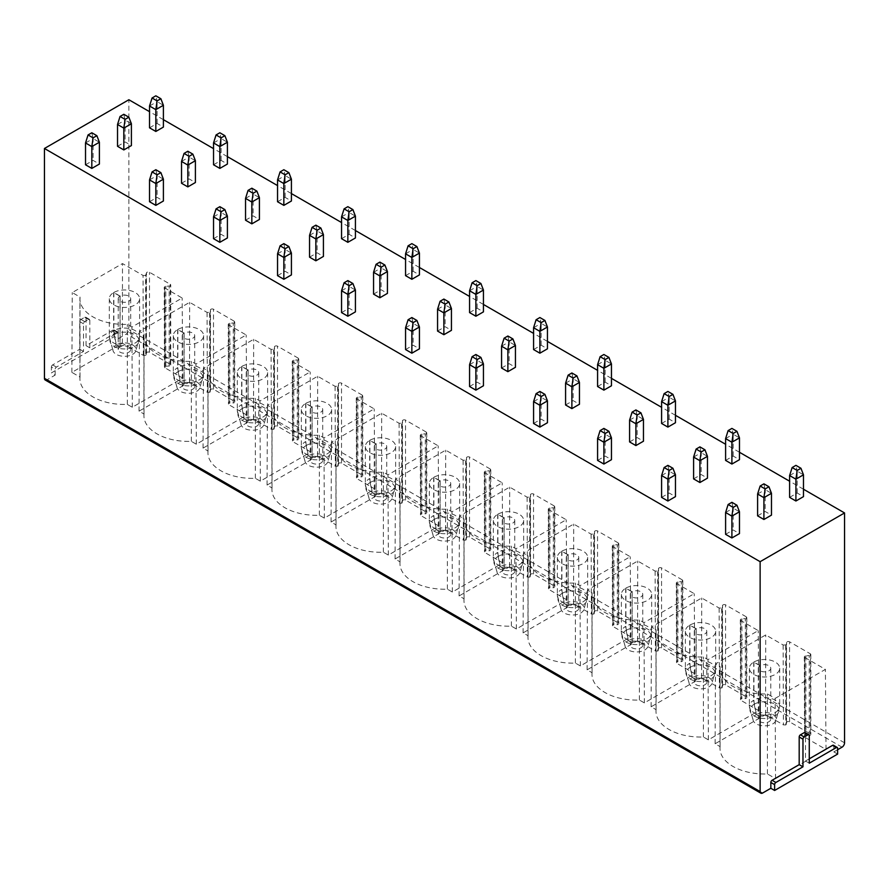 <?xml version="1.0" encoding="UTF-8"?>
<svg xmlns="http://www.w3.org/2000/svg" width="889" height="889" viewBox="0 0 889 889"><rect width="100%" height="100%" fill="white"/><g stroke="black" fill="none" stroke-linecap="round" stroke-linejoin="round"><path stroke-width="0.67" stroke-dasharray="4.45 3.33" d="M837.616 749.727L833.838 751.905L833.838 746.093A1.778 1.033 120 0 0 833.471 745.271M809.268 758.817L805.49 761.006L805.49 733.358A1.778 1.033 120 0 0 805.123 732.547M833.838 751.905L837.616 754.094M45.183 379.992A3.567 2.056 120 0 0 46.973 379.814L55.162 375.091L51.384 372.902L114.381 336.531L118.159 338.709L126.349 333.986A3.567 2.056 120 0 0 128.872 329.619L128.872 99.746M719.99 668.25L719.99 748.271A44.55 25.714 180 0 0 767.418 773.941L775.53 778.62L826.014 749.483L805.067 737.392L804.845 656.049L804.967 736.003A1.778 1.033 180 0 1 805.912 735.77L809.234 735.57L809.234 655.549L804.845 656.049L804.823 657.504L825.403 669.384L775.164 698.387L767.418 693.92A44.55 25.714 180 0 1 719.99 668.25A44.55 25.714 180 0 1 720.09 666.594L715.489 663.939L765.729 634.935L783.153 644.992L785.687 644.992L786.543 642.447A1.778 1.033 180 0 1 787.721 641.58A1.778 1.033 180 0 1 789.576 641.825L810.312 653.793A1.778 1.033 180 0 1 810.835 654.526A1.778 1.033 180 0 1 809.234 655.549M719.99 748.271A44.55 25.714 180 0 1 720.09 746.616L715.123 743.749L765.607 714.6L783.398 724.879L785.798 724.946L785.687 644.992M786.198 644.369L786.198 724.391A1.778 1.033 180 0 1 785.798 724.946M786.198 724.391L786.543 722.468A1.778 1.033 180 0 1 787.721 721.601A1.778 1.033 180 0 1 789.576 721.846L810.312 733.814A1.778 1.033 180 0 1 810.835 734.547A1.778 1.033 180 0 1 809.234 735.57M145.707 355.389L143.307 355.322L122.371 343.232L71.887 372.38L80.01 377.069A44.55 25.714 0 0 0 79.91 378.725A44.55 25.714 0 0 0 127.338 404.395L132.294 407.251L182.767 378.114L164.976 367.835L164.865 366.446A1.778 1.033 180 0 1 165.821 366.224L169.166 366.024A1.778 1.033 0 0 0 170.755 365.001A1.778 1.033 0 0 0 170.232 364.268L149.496 352.3A1.778 1.033 0 0 0 147.641 352.055A1.778 1.033 0 0 0 146.463 352.922L146.107 354.844A1.778 1.033 180 0 1 145.707 355.389L145.596 275.434L146.463 272.901A1.778 1.033 0 0 1 147.641 272.034A1.778 1.033 0 0 1 149.496 272.278L170.232 284.247A1.778 1.033 0 0 1 170.755 284.98A1.778 1.033 0 0 1 169.166 286.002L164.743 286.491L164.732 287.958L182.167 298.015L131.928 327.019L127.338 324.374A44.55 25.714 0 0 1 79.91 298.704A44.55 25.714 0 0 1 80.01 297.048L72.253 292.57L122.493 263.566L143.062 275.446L145.596 275.434M164.976 367.835L164.743 286.491L164.976 367.835M655.982 631.301L655.982 711.322A44.55 25.714 180 0 0 703.41 736.981L708.377 739.848L758.85 710.711L741.059 700.432L740.826 619.088L740.948 699.043A1.778 1.033 180 0 1 741.904 698.81L745.326 698.61L745.326 618.588L740.826 619.088L740.815 620.555L758.25 630.612L708.011 659.616L703.41 656.96A44.55 25.714 180 0 1 655.982 631.301A44.55 25.714 180 0 1 656.082 629.634L651.481 626.978L701.721 597.975L719.145 608.043L721.679 608.032L722.557 605.442A1.778 1.033 180 0 1 723.757 604.62A1.778 1.033 180 0 1 725.568 604.864L746.304 616.844A1.778 1.033 180 0 1 746.827 617.566A1.778 1.033 180 0 1 745.326 618.588M655.982 711.322A44.55 25.714 180 0 1 656.082 709.655L651.115 706.788L701.599 677.651L719.39 687.919L721.79 687.986L721.679 608.032M722.19 607.409L722.19 687.43A1.778 1.033 180 0 1 721.79 687.986M722.19 687.43L722.557 685.463A1.778 1.033 180 0 1 723.757 684.641A1.778 1.033 180 0 1 725.568 684.886L746.304 696.865A1.778 1.033 180 0 1 746.827 697.587A1.778 1.033 180 0 1 745.326 698.61M591.974 594.341L591.974 674.362A44.55 25.714 180 0 0 639.402 700.032L644.369 702.899L694.842 673.751L677.051 663.483L676.818 582.139L676.94 662.094A1.778 1.033 180 0 1 677.896 661.861L681.318 661.649L681.318 581.628L676.818 582.139L676.807 583.595L694.242 593.663L644.003 622.667L639.402 620.011A44.55 25.714 180 0 1 591.974 594.341A44.55 25.714 180 0 1 592.074 592.685L587.473 590.029L637.713 561.026L655.137 571.082L657.671 571.082L658.549 568.482A1.778 1.033 180 0 1 659.749 567.671A1.778 1.033 180 0 1 661.56 567.915L682.296 579.884A1.778 1.033 180 0 1 682.819 580.617A1.778 1.033 180 0 1 681.318 581.628M591.974 674.362A44.55 25.714 180 0 1 592.074 672.706L587.107 669.839L637.591 640.691L655.382 650.97L657.782 651.037L657.671 571.082M658.182 570.46L658.182 650.481A1.778 1.033 180 0 1 657.782 651.037M658.182 650.481L658.549 648.503A1.778 1.033 180 0 1 659.749 647.692A1.778 1.033 180 0 1 661.56 647.937L682.296 659.905A1.778 1.033 180 0 1 682.819 660.638A1.778 1.033 180 0 1 681.318 661.649M527.966 557.392L527.966 637.413A44.55 25.714 180 0 0 575.394 663.072L580.361 665.939L630.834 636.802L613.043 626.523L612.81 545.179L612.932 625.134A1.778 1.033 180 0 1 613.888 624.9L617.31 624.7L617.31 544.679L612.81 545.179L612.799 546.646L630.234 556.703L579.995 585.707L575.394 583.051A44.55 25.714 180 0 1 527.966 557.392A44.55 25.714 180 0 1 528.066 555.725L523.465 553.069L573.705 524.066L591.129 534.133L593.663 534.122L594.541 531.533A1.778 1.033 180 0 1 595.741 530.711A1.778 1.033 180 0 1 597.552 530.955L618.288 542.935A1.778 1.033 180 0 1 618.811 543.657A1.778 1.033 180 0 1 617.31 544.679M527.966 637.413A44.55 25.714 180 0 1 528.066 635.746L523.099 632.879L573.583 603.742L591.374 614.01L593.774 614.077L593.663 534.122M594.174 533.5L594.174 613.521A1.778 1.033 180 0 1 593.774 614.077M594.174 613.521L594.541 611.554A1.778 1.033 180 0 1 595.741 610.732A1.778 1.033 180 0 1 597.552 610.976L618.288 622.956A1.778 1.033 180 0 1 618.811 623.678A1.778 1.033 180 0 1 617.31 624.7M463.958 520.432L463.958 600.453A44.55 25.714 180 0 0 511.386 626.123L516.353 628.99L566.826 599.842L549.035 589.574L548.802 508.23L548.924 588.185A1.778 1.033 180 0 1 549.88 587.951L553.302 587.74L553.302 507.719L548.802 508.23L548.791 509.686L566.226 519.754L515.987 548.757L511.386 546.102A44.55 25.714 180 0 1 463.958 520.432A44.55 25.714 180 0 1 464.058 518.776L459.457 516.12L509.697 487.116L527.121 497.173L529.655 497.173L530.533 494.573A1.778 1.033 180 0 1 531.733 493.762A1.778 1.033 180 0 1 533.544 494.006L554.28 505.974A1.778 1.033 180 0 1 554.803 506.708A1.778 1.033 180 0 1 553.302 507.719M463.958 600.453A44.55 25.714 180 0 1 464.058 598.797L459.091 595.93L509.575 566.782L527.366 577.061L529.766 577.128L529.655 497.173M530.166 496.551L530.166 576.572A1.778 1.033 180 0 1 529.766 577.128M530.166 576.572L530.533 574.594A1.778 1.033 180 0 1 531.733 573.783A1.778 1.033 180 0 1 533.544 574.027L554.28 585.995A1.778 1.033 180 0 1 554.803 586.729A1.778 1.033 180 0 1 553.302 587.74M399.95 483.483L399.95 563.504A44.55 25.714 180 0 0 447.378 589.163L452.345 592.03L502.818 562.893L485.027 552.614L484.794 471.27L484.916 551.224A1.778 1.033 180 0 1 485.872 550.991L489.294 550.791L489.294 470.77L484.794 471.27L484.783 472.737L502.218 482.794L451.979 511.797L447.378 509.141A44.55 25.714 180 0 1 399.95 483.483A44.55 25.714 180 0 1 400.05 481.816L395.449 479.16L445.689 450.156L463.113 460.224L465.647 460.213L466.525 457.624A1.778 1.033 180 0 1 467.725 456.802A1.778 1.033 180 0 1 469.536 457.046L490.272 469.025A1.778 1.033 180 0 1 490.795 469.748A1.778 1.033 180 0 1 489.294 470.77M399.95 563.504A44.55 25.714 180 0 1 400.05 561.837L395.083 558.97L445.567 529.833L463.358 540.101L465.758 540.168L465.647 460.213M466.158 459.591L466.158 539.612A1.778 1.033 180 0 1 465.758 540.168M466.158 539.612L466.525 537.645A1.778 1.033 180 0 1 467.725 536.823A1.778 1.033 180 0 1 469.536 537.067L490.272 549.046A1.778 1.033 180 0 1 490.795 549.769A1.778 1.033 180 0 1 489.294 550.791M335.942 446.522L335.942 526.544A44.55 25.714 180 0 0 383.37 552.213L388.337 555.08L438.81 525.932L421.019 515.664L420.786 434.321L420.908 514.275A1.778 1.033 180 0 1 421.864 514.042L425.286 513.831L425.286 433.81L420.786 434.321L420.775 435.777L438.21 445.845L387.971 474.848L383.37 472.192A44.55 25.714 180 0 1 335.942 446.522A44.55 25.714 180 0 1 336.042 444.867L331.441 442.211L381.681 413.207L399.105 423.264L401.639 423.264L402.517 420.664A1.778 1.033 180 0 1 403.717 419.852A1.778 1.033 180 0 1 405.528 420.097L426.264 432.065A1.778 1.033 180 0 1 426.787 432.799A1.778 1.033 180 0 1 425.286 433.81M335.942 526.544A44.55 25.714 180 0 1 336.042 524.888L331.075 522.021L381.559 492.873L399.35 503.152L401.75 503.218L401.639 423.264M402.15 422.642L402.15 502.663A1.778 1.033 180 0 1 401.75 503.218M402.15 502.663L402.517 500.685A1.778 1.033 180 0 1 403.717 499.874A1.778 1.033 180 0 1 405.528 500.118L426.264 512.086A1.778 1.033 180 0 1 426.787 512.82A1.778 1.033 180 0 1 425.286 513.831M271.934 409.573L271.934 489.595A44.55 25.714 180 0 0 319.362 515.253L324.329 518.12L374.802 488.983L357.011 478.704L356.778 397.361L356.9 477.315A1.778 1.033 180 0 1 357.856 477.082L361.278 476.882L361.278 396.861L356.778 397.361L356.767 398.828L374.202 408.884L323.963 437.888L319.362 435.232A44.55 25.714 180 0 1 271.934 409.573A44.55 25.714 180 0 1 272.034 407.907L267.433 405.251L317.673 376.247L335.097 386.315L337.631 386.304L338.509 383.715A1.778 1.033 180 0 1 339.709 382.892A1.778 1.033 180 0 1 341.52 383.137L362.256 395.116A1.778 1.033 180 0 1 362.779 395.838A1.778 1.033 180 0 1 361.278 396.861M271.934 489.595A44.55 25.714 180 0 1 272.034 487.928L267.067 485.061L317.551 455.924L335.342 466.192L337.742 466.258L337.631 386.304M338.142 385.682L338.142 465.703A1.778 1.033 180 0 1 337.742 466.258M338.142 465.703L338.509 463.736A1.778 1.033 180 0 1 339.709 462.913A1.778 1.033 180 0 1 341.52 463.158L362.256 475.137A1.778 1.033 180 0 1 362.779 475.859A1.778 1.033 180 0 1 361.278 476.882M207.926 372.613L207.926 452.634A44.55 25.714 180 0 0 255.354 478.304L260.321 481.171L310.794 452.023L293.003 441.755L292.77 360.412L292.892 440.366A1.778 1.033 180 0 1 293.848 440.133L297.27 439.922L297.27 359.901L292.77 360.412L292.759 361.867L310.194 371.935L259.955 400.939L255.354 398.283A44.55 25.714 180 0 1 207.926 372.613A44.55 25.714 180 0 1 208.026 370.957L203.425 368.302L253.665 339.298L271.089 349.355L273.623 349.355L274.501 346.754A1.778 1.033 180 0 1 275.701 345.943A1.778 1.033 180 0 1 277.512 346.188L298.248 358.156A1.778 1.033 180 0 1 298.771 358.889A1.778 1.033 180 0 1 297.27 359.901M207.926 452.634A44.55 25.714 180 0 1 208.026 450.979L203.059 448.112L253.543 418.963L271.334 429.243L273.734 429.309L273.623 349.355M274.134 348.732L274.134 428.754A1.778 1.033 180 0 1 273.734 429.309M274.134 428.754L274.501 426.776A1.778 1.033 180 0 1 275.701 425.964A1.778 1.033 180 0 1 277.512 426.209L298.248 438.177A1.778 1.033 180 0 1 298.771 438.91A1.778 1.033 180 0 1 297.27 439.922M143.918 335.664L143.918 415.685A44.55 25.714 180 0 0 191.346 441.344L196.313 444.211L246.786 415.074L228.995 404.795L228.762 323.452L228.884 403.406A1.778 1.033 180 0 1 229.84 403.173L233.262 402.973L233.262 322.951L228.762 323.452L228.751 324.918L246.186 334.975L195.947 363.979L191.346 361.323A44.55 25.714 180 0 1 143.918 335.664A44.55 25.714 180 0 1 144.018 333.997L139.417 331.341L189.657 302.338L207.081 312.406L209.615 312.395L210.493 309.805A1.778 1.033 180 0 1 211.693 308.983A1.778 1.033 180 0 1 213.504 309.228L234.24 321.207A1.778 1.033 180 0 1 234.763 321.929A1.778 1.033 180 0 1 233.262 322.951M143.918 415.685A44.55 25.714 180 0 1 144.018 414.018L139.051 411.151L189.535 382.014L207.326 392.282L209.726 392.349L209.615 312.395M210.126 311.772L210.126 391.793A1.778 1.033 180 0 1 209.726 392.349M210.126 391.793L210.493 389.827A1.778 1.033 180 0 1 211.693 389.004A1.778 1.033 180 0 1 213.504 389.249L234.24 401.228A1.778 1.033 180 0 1 234.763 401.95A1.778 1.033 180 0 1 233.262 402.973M118.159 338.709L118.159 332.897A1.778 1.033 120 0 0 117.793 332.075A1.778 1.033 120 0 0 116.904 332.164L89.811 347.81L89.811 320.162A1.778 1.033 120 0 0 89.445 319.351A1.778 1.033 120 0 0 88.556 319.44L84.766 321.618A1.778 1.033 120 0 0 83.51 323.796L83.51 351.444L56.418 367.09A1.778 1.033 120 0 0 55.162 369.268L51.384 367.09L51.384 372.902M55.162 375.091L55.162 369.268M114.381 336.531L114.381 330.708A1.778 1.033 120 0 0 114.014 329.897A1.778 1.033 120 0 0 113.125 329.986L86.033 345.621L86.033 317.984A1.778 1.033 120 0 0 85.666 317.162A1.778 1.033 120 0 0 84.766 317.251L80.988 319.44A1.778 1.033 120 0 0 79.732 321.618L79.732 349.266L52.64 364.901A1.778 1.033 120 0 0 51.384 367.09M89.811 347.81L86.033 345.621M83.51 351.444L79.732 349.266M803.478 489.217L789.61 481.216M739.47 452.268L725.602 444.267M675.462 415.307L661.594 407.306M611.454 378.358L597.586 370.357M547.446 341.398L533.578 333.397M483.438 304.449L469.57 296.448M419.43 267.489L405.562 259.488M355.422 230.54L341.554 222.539M291.414 193.58L277.546 185.579M227.406 156.631L213.538 148.63M163.398 119.671L149.53 111.67M789.61 497.373L797.177 493.006L803.478 496.64M757.606 515.842L765.173 511.486L771.474 515.12M725.602 534.322L733.169 529.955L739.47 533.6M725.602 460.413L733.169 456.046L739.47 459.691M693.598 478.893L701.165 474.526L707.466 478.16M661.594 497.373L669.161 493.006L675.462 496.64M661.594 423.464L669.161 419.097L675.462 422.731M629.59 441.933L637.157 437.577L643.458 441.211M597.586 460.413L605.153 456.046L611.454 459.691M597.586 386.504L605.153 382.137L611.454 385.782M565.582 404.984L573.149 400.617L579.45 404.251M533.578 423.464L541.145 419.097L547.446 422.731M533.578 349.555L541.145 345.188L547.446 348.821M501.574 368.024L509.141 363.668L515.442 367.301M469.57 386.504L477.137 382.137L483.438 385.782M469.57 312.595L477.137 308.227L483.438 311.872M437.566 331.075L445.133 326.708L451.434 330.341M405.562 349.555L413.129 345.188L419.43 348.821M405.562 275.646L413.129 271.278L419.43 274.912M373.558 294.115L381.125 289.758L387.426 293.392M341.554 312.595L349.121 308.227L355.422 311.872M341.554 238.685L349.121 234.318L355.422 237.963M309.55 257.165L317.117 252.798L323.418 256.432M277.546 275.646L285.113 271.278L291.414 274.912M277.546 201.736L285.113 197.369L291.414 201.003M245.542 220.205L253.109 215.849L259.41 219.483M213.538 238.685L221.105 234.318L227.406 237.963M213.538 164.776L221.105 160.409L227.406 164.054M181.534 183.256L189.101 178.889L195.402 182.523M149.53 201.736L157.097 197.369L163.398 201.003M149.53 127.827L157.097 123.46L163.398 127.094M117.526 146.296L125.093 141.94L131.394 145.574M85.522 164.776L93.089 160.409L99.39 164.054M789.61 475.548L797.177 471.181L795.911 465.358M797.177 493.006L797.177 471.181L803.478 474.815M757.606 494.017L765.173 489.661L765.173 511.486M725.602 512.497L733.169 508.13L733.169 529.955M763.907 483.838L765.173 489.661L771.474 493.295M731.903 502.318L733.169 508.13L739.47 511.775M725.602 438.588L733.169 434.221L731.903 428.409M733.169 456.046L733.169 434.221L739.47 437.866M693.598 457.068L701.165 452.701L701.165 474.526M661.594 475.548L669.161 471.181L669.161 493.006M699.899 446.878L701.165 452.701L707.466 456.335M667.895 465.358L669.161 471.181L675.462 474.815M661.594 401.639L669.161 397.272L667.895 391.449M669.161 419.097L669.161 397.272L675.462 400.906M629.59 420.108L637.157 415.752L637.157 437.577M597.586 438.588L605.153 434.221L605.153 456.046M635.891 409.929L637.157 415.752L643.458 419.386M603.887 428.409L605.153 434.221L611.454 437.866M597.586 364.679L605.153 360.312L603.887 354.5M605.153 382.137L605.153 360.312L611.454 363.957M565.582 383.159L573.149 378.792L573.149 400.617M533.578 401.639L541.145 397.272L541.145 419.097M571.883 372.969L573.149 378.792L579.45 382.426M539.879 391.449L541.145 397.272L547.446 400.906M533.578 327.73L541.145 323.363L539.879 317.54M541.145 345.188L541.145 323.363L547.446 326.996M501.574 346.199L509.141 341.843L509.141 363.668M469.57 364.679L477.137 360.312L477.137 382.137M507.875 336.02L509.141 341.843L515.442 345.477M475.871 354.5L477.137 360.312L483.438 363.957M469.57 290.77L477.137 286.402L475.871 280.591M477.137 308.227L477.137 286.402L483.438 290.047M437.566 309.25L445.133 304.883L445.133 326.708M405.562 327.73L413.129 323.363L413.129 345.188M443.867 299.06L445.133 304.883L451.434 308.516M411.863 317.54L413.129 323.363L419.43 326.996M405.562 253.821L413.129 249.453L411.863 243.63M413.129 271.278L413.129 249.453L419.43 253.087M373.558 272.29L381.125 267.933L381.125 289.758M341.554 290.77L349.121 286.402L349.121 308.227M379.859 262.111L381.125 267.933L387.426 271.567M347.855 280.591L349.121 286.402L355.422 290.047M341.554 216.86L349.121 212.493L347.855 206.681M349.121 234.318L349.121 212.493L355.422 216.138M309.55 235.341L317.117 230.973L317.117 252.798M277.546 253.821L285.113 249.453L285.113 271.278M315.851 225.15L317.117 230.973L323.418 234.607M283.847 243.63L285.113 249.453L291.414 253.087M277.546 179.911L285.113 175.544L283.847 169.721M285.113 197.369L285.113 175.544L291.414 179.178M245.542 198.38L253.109 194.024L253.109 215.849M213.538 216.86L221.105 212.493L221.105 234.318M251.843 188.201L253.109 194.024L259.41 197.658M219.839 206.681L221.105 212.493L227.406 216.138M213.538 142.951L221.105 138.584L219.839 132.772M221.105 160.409L221.105 138.584L227.406 142.229M181.534 161.431L189.101 157.064L189.101 178.889M149.53 179.911L157.097 175.544L157.097 197.369M187.835 151.241L189.101 157.064L195.402 160.698M155.831 169.721L157.097 175.544L163.398 179.178M149.53 106.002L157.097 101.635L155.831 95.812M157.097 123.46L157.097 101.635L163.398 105.269M117.526 124.471L125.093 120.115L125.093 141.94M85.522 142.951L93.089 138.584L93.089 160.409M123.827 114.292L125.093 120.115L131.394 123.749M91.823 132.772L93.089 138.584L99.39 142.229M805.49 761.006L809.268 763.184M826.014 749.483L825.403 669.384M760.084 665.728A6.234 3.6 180 0 0 758.306 668.25A6.234 3.6 180 0 0 764.54 671.851A6.234 3.6 180 0 0 770.774 668.25A6.234 3.6 180 0 0 766.963 664.928A6.234 3.6 180 0 0 760.184 665.672L753.95 661.994A15.146 8.746 180 0 1 770.419 660.194A15.146 8.746 180 0 1 779.686 668.25A15.146 8.746 180 0 1 764.54 676.996A15.146 8.746 180 0 1 749.394 668.25A15.146 8.746 180 0 1 753.716 662.138L760.084 665.728L760.084 716.656A6.234 3.6 0 0 0 758.306 719.168A6.234 3.6 0 0 0 764.54 722.768A6.234 3.6 0 0 0 770.774 719.168A6.234 3.6 0 0 0 766.963 715.856A6.234 3.6 0 0 0 760.184 716.601L756.439 714.389A11.579 6.69 180 0 1 770.018 713.278A11.579 6.69 180 0 1 775.919 720.434A11.579 6.69 180 0 1 764.54 725.857A11.579 6.69 180 0 1 753.161 720.434A11.579 6.69 180 0 1 756.261 714.5L754.139 704.232A17.824 10.401 59.4 0 1 753.716 700.243A15.146 8.746 0 0 0 749.394 706.355A15.146 8.746 0 0 0 764.54 715.1A15.146 8.746 0 0 0 779.686 706.355L779.686 706.355A15.146 8.746 0 0 0 770.407 698.298A15.146 8.746 0 0 0 753.95 700.099A17.824 10.179 -119.5 0 0 754.372 704.099L756.439 714.389M765.607 714.6L765.729 634.935M715.123 743.749L715.489 663.939M720.09 746.616L720.09 666.594M767.418 773.941L767.418 693.92M775.53 778.62L775.164 698.387M753.95 661.994L753.95 700.099M760.184 665.672L760.184 716.601M756.261 714.5L760.084 716.656M753.716 662.138L753.716 700.243M120.004 296.181A6.234 3.6 180 0 0 118.226 298.704A6.234 3.6 180 0 0 124.46 302.304A6.234 3.6 180 0 0 130.694 298.704A6.234 3.6 180 0 0 126.883 295.381A6.234 3.6 180 0 0 120.104 296.126L113.87 292.448A15.146 8.746 180 0 1 130.339 290.647A15.146 8.746 180 0 1 139.606 298.704A15.146 8.746 180 0 1 124.46 307.45A15.146 8.746 180 0 1 109.314 298.704A15.146 8.746 180 0 1 113.636 292.592L120.004 296.181L120.004 347.11A6.234 3.6 0 0 0 118.226 349.621A6.234 3.6 0 0 0 124.46 353.222A6.234 3.6 0 0 0 130.694 349.621A6.234 3.6 0 0 0 126.883 346.31A6.234 3.6 0 0 0 120.104 347.054L116.359 344.843A11.579 6.69 180 0 1 129.938 343.732A11.579 6.69 180 0 1 135.839 350.888A11.579 6.69 180 0 1 124.46 356.311A11.579 6.69 180 0 1 113.081 350.888A11.579 6.69 180 0 1 116.181 344.954L114.059 334.686A17.824 10.401 59.4 0 1 113.636 330.697A15.146 8.746 0 0 0 109.314 336.809A15.146 8.746 0 0 0 124.46 345.554A15.146 8.746 0 0 0 139.606 336.809L139.606 336.809A15.146 8.746 0 0 0 130.327 328.752A15.146 8.746 0 0 0 113.87 330.552A17.824 10.179 -119.5 0 0 114.292 334.553L116.359 344.843M122.371 343.232L122.493 263.566M71.887 372.38L72.253 292.57M80.01 377.069L80.01 297.048M127.338 404.395L127.338 324.374M132.294 407.251L131.928 327.019M182.767 378.114L182.167 298.015M113.87 292.448L113.87 330.552M120.104 296.126L120.104 347.054M116.181 344.954L120.004 347.11M113.636 292.592L113.636 330.697M758.85 710.711L758.25 630.612M696.076 628.779A6.234 3.6 180 0 0 694.298 631.29A6.234 3.6 180 0 0 700.532 634.902A6.234 3.6 180 0 0 706.766 631.29A6.234 3.6 180 0 0 702.955 627.978A6.234 3.6 180 0 0 696.176 628.723L689.942 625.045A15.146 8.746 180 0 1 706.411 623.233A15.146 8.746 180 0 1 715.678 631.29A15.146 8.746 180 0 1 700.532 640.036A15.146 8.746 180 0 1 685.386 631.29A15.146 8.746 180 0 1 689.708 625.178L696.076 628.779L696.076 679.696A6.234 3.6 0 0 0 694.298 682.219A6.234 3.6 0 0 0 700.532 685.819A6.234 3.6 0 0 0 706.766 682.219A6.234 3.6 0 0 0 702.955 678.896A6.234 3.6 0 0 0 696.176 679.641L692.431 677.44A11.579 6.69 180 0 1 706.01 676.329A11.579 6.69 180 0 1 711.911 683.474A11.579 6.69 180 0 1 700.532 688.908A11.579 6.69 180 0 1 689.153 683.474A11.579 6.69 180 0 1 692.253 677.54L690.131 667.283A17.824 10.401 59.4 0 1 689.708 663.283A15.146 8.746 0 0 0 685.386 669.395A15.146 8.746 0 0 0 700.532 678.14A15.146 8.746 0 0 0 715.678 669.395L715.678 669.395A15.146 8.746 0 0 0 706.399 661.338A15.146 8.746 0 0 0 689.942 663.15A17.824 10.179 -119.5 0 0 690.364 667.15L692.431 677.44M722.557 685.463L722.557 605.442M701.599 677.651L701.721 597.975M651.115 706.788L651.481 626.978M656.082 709.655L656.082 629.634M703.41 736.981L703.41 656.96M708.377 739.848L708.011 659.616M689.942 625.045L689.942 663.15M696.176 628.723L696.176 679.641M692.253 677.54L696.076 679.696M689.708 625.178L689.708 663.283M694.842 673.751L694.242 593.663M632.068 591.818A6.234 3.6 180 0 0 630.29 594.341A6.234 3.6 180 0 0 636.524 597.941A6.234 3.6 180 0 0 642.758 594.341A6.234 3.6 180 0 0 638.947 591.018A6.234 3.6 180 0 0 632.168 591.763L625.934 588.085A15.146 8.746 180 0 1 642.403 586.284A15.146 8.746 180 0 1 651.67 594.341A15.146 8.746 180 0 1 636.524 603.086A15.146 8.746 180 0 1 621.378 594.341A15.146 8.746 180 0 1 625.7 588.229L632.068 591.818L632.068 642.747A6.234 3.6 0 0 0 630.29 645.258A6.234 3.6 0 0 0 636.524 648.859A6.234 3.6 0 0 0 642.758 645.258A6.234 3.6 0 0 0 638.947 641.947A6.234 3.6 0 0 0 632.168 642.691L628.423 640.48A11.579 6.69 180 0 1 642.002 639.369A11.579 6.69 180 0 1 647.903 646.525A11.579 6.69 180 0 1 636.524 651.948A11.579 6.69 180 0 1 625.145 646.525A11.579 6.69 180 0 1 628.245 640.591L626.123 630.323A17.824 10.401 59.4 0 1 625.7 626.334A15.146 8.746 0 0 0 621.378 632.446A15.146 8.746 0 0 0 636.524 641.191A15.146 8.746 0 0 0 651.67 632.446L651.67 632.446A15.146 8.746 0 0 0 642.391 624.389A15.146 8.746 0 0 0 625.934 626.189A17.824 10.179 -119.5 0 0 626.356 630.19L628.423 640.48M658.549 648.503L658.549 568.482M637.591 640.691L637.713 561.026M587.107 669.839L587.473 590.029M592.074 672.706L592.074 592.685M639.402 700.032L639.402 620.011M644.369 702.899L644.003 622.667M625.934 588.085L625.934 626.189M632.168 591.763L632.168 642.691M628.245 640.591L632.068 642.747M625.7 588.229L625.7 626.334M630.834 636.802L630.234 556.703M568.06 554.869A6.234 3.6 180 0 0 566.282 557.381A6.234 3.6 180 0 0 572.516 560.992A6.234 3.6 180 0 0 578.75 557.381A6.234 3.6 180 0 0 574.939 554.069A6.234 3.6 180 0 0 568.16 554.814L561.926 551.136A15.146 8.746 180 0 1 578.395 549.324A15.146 8.746 180 0 1 587.662 557.381A15.146 8.746 180 0 1 572.516 566.126A15.146 8.746 180 0 1 557.37 557.381A15.146 8.746 180 0 1 561.692 551.269L568.06 554.869L568.06 605.787A6.234 3.6 0 0 0 566.282 608.309A6.234 3.6 0 0 0 572.516 611.91A6.234 3.6 0 0 0 578.75 608.309A6.234 3.6 0 0 0 574.939 604.987A6.234 3.6 0 0 0 568.16 605.731L564.415 603.531A11.579 6.69 180 0 1 577.994 602.42A11.579 6.69 180 0 1 583.895 609.565A11.579 6.69 180 0 1 572.516 614.999A11.579 6.69 180 0 1 561.137 609.565A11.579 6.69 180 0 1 564.237 603.631L562.115 593.374A17.824 10.401 59.4 0 1 561.692 589.374A15.146 8.746 0 0 0 557.37 595.486A15.146 8.746 0 0 0 572.516 604.231A15.146 8.746 0 0 0 587.662 595.486L587.662 595.486A15.146 8.746 0 0 0 578.383 587.429A15.146 8.746 0 0 0 561.926 589.24A17.824 10.179 -119.5 0 0 562.348 593.241L564.415 603.531M594.541 611.554L594.541 531.533M573.583 603.742L573.705 524.066M523.099 632.879L523.465 553.069M528.066 635.746L528.066 555.725M575.394 663.072L575.394 583.051M580.361 665.939L579.995 585.707M561.926 551.136L561.926 589.24M568.16 554.814L568.16 605.731M564.237 603.631L568.06 605.787M561.692 551.269L561.692 589.374M566.826 599.842L566.226 519.754M504.052 517.909A6.234 3.6 180 0 0 502.274 520.432A6.234 3.6 180 0 0 508.508 524.032A6.234 3.6 180 0 0 514.742 520.432A6.234 3.6 180 0 0 510.931 517.109A6.234 3.6 180 0 0 504.152 517.854L497.918 514.175A15.146 8.746 180 0 1 514.387 512.375A15.146 8.746 180 0 1 523.654 520.432A15.146 8.746 180 0 1 508.508 529.177A15.146 8.746 180 0 1 493.362 520.432A15.146 8.746 180 0 1 497.684 514.32L504.052 517.909L504.052 568.838A6.234 3.6 0 0 0 502.274 571.349A6.234 3.6 0 0 0 508.508 574.95A6.234 3.6 0 0 0 514.742 571.349A6.234 3.6 0 0 0 510.931 568.038A6.234 3.6 0 0 0 504.152 568.782L500.407 566.571A11.579 6.69 180 0 1 513.986 565.46A11.579 6.69 180 0 1 519.887 572.616A11.579 6.69 180 0 1 508.508 578.039A11.579 6.69 180 0 1 497.129 572.616A11.579 6.69 180 0 1 500.229 566.682L498.107 556.414A17.824 10.401 59.4 0 1 497.684 552.425A15.146 8.746 0 0 0 493.362 558.536A15.146 8.746 0 0 0 508.508 567.282A15.146 8.746 0 0 0 523.654 558.536L523.654 558.536A15.146 8.746 0 0 0 514.375 550.48A15.146 8.746 0 0 0 497.918 552.28A17.824 10.179 -119.5 0 0 498.34 556.281L500.407 566.571M530.533 574.594L530.533 494.573M509.575 566.782L509.697 487.116M459.091 595.93L459.457 516.12M464.058 598.797L464.058 518.776M511.386 626.123L511.386 546.102M516.353 628.99L515.987 548.757M497.918 514.175L497.918 552.28M504.152 517.854L504.152 568.782M500.229 566.682L504.052 568.838M497.684 514.32L497.684 552.425M502.818 562.893L502.218 482.794M440.044 480.96A6.234 3.6 180 0 0 438.266 483.472A6.234 3.6 180 0 0 444.5 487.072A6.234 3.6 180 0 0 450.734 483.472A6.234 3.6 180 0 0 446.923 480.16A6.234 3.6 180 0 0 440.144 480.905L433.91 477.226A15.146 8.746 180 0 1 450.379 475.415A15.146 8.746 180 0 1 459.646 483.472A15.146 8.746 180 0 1 444.5 492.217A15.146 8.746 180 0 1 429.354 483.472A15.146 8.746 180 0 1 433.676 477.36L440.044 480.96L440.044 531.878A6.234 3.6 0 0 0 438.266 534.4A6.234 3.6 0 0 0 444.5 538.001A6.234 3.6 0 0 0 450.734 534.4A6.234 3.6 0 0 0 446.923 531.077A6.234 3.6 0 0 0 440.144 531.822L436.399 529.622A11.579 6.69 180 0 1 449.978 528.511A11.579 6.69 180 0 1 455.879 535.656A11.579 6.69 180 0 1 444.5 541.09A11.579 6.69 180 0 1 433.121 535.656A11.579 6.69 180 0 1 436.221 529.722L434.099 519.465A17.824 10.401 59.4 0 1 433.676 515.464A15.146 8.746 0 0 0 429.354 521.576A15.146 8.746 0 0 0 444.5 530.322A15.146 8.746 0 0 0 459.646 521.576L459.646 521.576A15.146 8.746 0 0 0 450.367 513.52A15.146 8.746 0 0 0 433.91 515.331A17.824 10.179 -119.5 0 0 434.332 519.332L436.399 529.622M466.525 537.645L466.525 457.624M445.567 529.833L445.689 450.156M395.083 558.97L395.449 479.16M400.05 561.837L400.05 481.816M447.378 589.163L447.378 509.141M452.345 592.03L451.979 511.797M433.91 477.226L433.91 515.331M440.144 480.905L440.144 531.822M436.221 529.722L440.044 531.878M433.676 477.36L433.676 515.464M438.81 525.932L438.21 445.845M376.036 444A6.234 3.6 180 0 0 374.258 446.522A6.234 3.6 180 0 0 380.492 450.123A6.234 3.6 180 0 0 386.726 446.522A6.234 3.6 180 0 0 382.915 443.2A6.234 3.6 180 0 0 376.136 443.944L369.902 440.266A15.146 8.746 180 0 1 386.371 438.466A15.146 8.746 180 0 1 395.638 446.522A15.146 8.746 180 0 1 380.492 455.268A15.146 8.746 180 0 1 365.346 446.522A15.146 8.746 180 0 1 369.668 440.411L376.036 444L376.036 494.929A6.234 3.6 0 0 0 374.258 497.44A6.234 3.6 0 0 0 380.492 501.04A6.234 3.6 0 0 0 386.726 497.44A6.234 3.6 0 0 0 382.915 494.128A6.234 3.6 0 0 0 376.136 494.873L372.391 492.662A11.579 6.69 180 0 1 385.97 491.55A11.579 6.69 180 0 1 391.871 498.707A11.579 6.69 180 0 1 380.492 504.13A11.579 6.69 180 0 1 369.113 498.707A11.579 6.69 180 0 1 372.213 492.773L370.091 482.505A17.824 10.401 59.4 0 1 369.668 478.515A15.146 8.746 0 0 0 365.346 484.627A15.146 8.746 0 0 0 380.492 493.373A15.146 8.746 0 0 0 395.638 484.627L395.638 484.627A15.146 8.746 0 0 0 386.359 476.571A15.146 8.746 0 0 0 369.902 478.371A17.824 10.179 -119.5 0 0 370.324 482.371L372.391 492.662M402.517 500.685L402.517 420.664M381.559 492.873L381.681 413.207M331.075 522.021L331.441 442.211M336.042 524.888L336.042 444.867M383.37 552.213L383.37 472.192M388.337 555.08L387.971 474.848M369.902 440.266L369.902 478.371M376.136 443.944L376.136 494.873M372.213 492.773L376.036 494.929M369.668 440.411L369.668 478.515M374.802 488.983L374.202 408.884M312.028 407.051A6.234 3.6 180 0 0 310.25 409.562A6.234 3.6 180 0 0 316.484 413.163A6.234 3.6 180 0 0 322.718 409.562A6.234 3.6 180 0 0 318.907 406.251A6.234 3.6 180 0 0 312.128 406.995L305.894 403.317A15.146 8.746 180 0 1 322.363 401.506A15.146 8.746 180 0 1 331.63 409.562A15.146 8.746 180 0 1 316.484 418.308A15.146 8.746 180 0 1 301.338 409.562A15.146 8.746 180 0 1 305.66 403.45L312.028 407.051L312.028 457.968A6.234 3.6 0 0 0 310.25 460.491A6.234 3.6 0 0 0 316.484 464.091A6.234 3.6 0 0 0 322.718 460.491A6.234 3.6 0 0 0 318.907 457.168A6.234 3.6 0 0 0 312.128 457.913L308.383 455.713A11.579 6.69 180 0 1 321.962 454.601A11.579 6.69 180 0 1 327.863 461.747A11.579 6.69 180 0 1 316.484 467.181A11.579 6.69 180 0 1 305.105 461.747A11.579 6.69 180 0 1 308.205 455.813L306.083 445.545A17.824 10.401 59.4 0 1 305.66 441.555A15.146 8.746 0 0 0 301.338 447.667A15.146 8.746 0 0 0 316.484 456.413A15.146 8.746 0 0 0 331.63 447.667L331.63 447.667A15.146 8.746 0 0 0 322.351 439.611A15.146 8.746 0 0 0 305.894 441.422A17.824 10.179 -119.5 0 0 306.316 445.422L308.383 455.713M338.509 463.736L338.509 383.715M317.551 455.924L317.673 376.247M267.067 485.061L267.433 405.251M272.034 487.928L272.034 407.907M319.362 515.253L319.362 435.232M324.329 518.12L323.963 437.888M305.894 403.317L305.894 441.422M312.128 406.995L312.128 457.913M308.205 455.813L312.028 457.968M305.66 403.45L305.66 441.555M310.794 452.023L310.194 371.935M248.02 370.091A6.234 3.6 180 0 0 246.242 372.613A6.234 3.6 180 0 0 252.476 376.214A6.234 3.6 180 0 0 258.71 372.613A6.234 3.6 180 0 0 254.899 369.291A6.234 3.6 180 0 0 248.12 370.035L241.886 366.357A15.146 8.746 180 0 1 258.355 364.557A15.146 8.746 180 0 1 267.622 372.613A15.146 8.746 180 0 1 252.476 381.359A15.146 8.746 180 0 1 237.33 372.613A15.146 8.746 180 0 1 241.652 366.501L248.02 370.091L248.02 421.019A6.234 3.6 0 0 0 246.242 423.531A6.234 3.6 0 0 0 252.476 427.131A6.234 3.6 0 0 0 258.71 423.531A6.234 3.6 0 0 0 254.899 420.219A6.234 3.6 0 0 0 248.12 420.964L244.375 418.752A11.579 6.69 180 0 1 257.954 417.641A11.579 6.69 180 0 1 263.855 424.798A11.579 6.69 180 0 1 252.476 430.22A11.579 6.69 180 0 1 241.097 424.798A11.579 6.69 180 0 1 244.197 418.863L242.075 408.596A17.824 10.401 59.4 0 1 241.652 404.606A15.146 8.746 0 0 0 237.33 410.718A15.146 8.746 0 0 0 252.476 419.464A15.146 8.746 0 0 0 267.622 410.718L267.622 410.718A15.146 8.746 0 0 0 258.343 402.661A15.146 8.746 0 0 0 241.886 404.462A17.824 10.179 -119.5 0 0 242.308 408.462L244.375 418.752M274.501 426.776L274.501 346.754M253.543 418.963L253.665 339.298M203.059 448.112L203.425 368.302M208.026 450.979L208.026 370.957M255.354 478.304L255.354 398.283M260.321 481.171L259.955 400.939M241.886 366.357L241.886 404.462M248.12 370.035L248.12 420.964M244.197 418.863L248.02 421.019M241.652 366.501L241.652 404.606M246.786 415.074L246.186 334.975M184.012 333.142A6.234 3.6 180 0 0 182.234 335.653A6.234 3.6 180 0 0 188.468 339.254A6.234 3.6 180 0 0 194.702 335.653A6.234 3.6 180 0 0 190.891 332.342A6.234 3.6 180 0 0 184.112 333.086L177.878 329.408A15.146 8.746 180 0 1 194.347 327.597A15.146 8.746 180 0 1 203.614 335.653A15.146 8.746 180 0 1 188.468 344.399A15.146 8.746 180 0 1 173.322 335.653A15.146 8.746 180 0 1 177.644 329.541L184.012 333.142L184.012 384.059A6.234 3.6 0 0 0 182.234 386.582A6.234 3.6 0 0 0 188.468 390.182A6.234 3.6 0 0 0 194.702 386.582A6.234 3.6 0 0 0 190.891 383.259A6.234 3.6 0 0 0 184.112 384.004L180.367 381.803A11.579 6.69 180 0 1 193.946 380.692A11.579 6.69 180 0 1 199.847 387.837A11.579 6.69 180 0 1 188.468 393.271A11.579 6.69 180 0 1 177.089 387.837A11.579 6.69 180 0 1 180.189 381.903L178.067 371.635A17.824 10.401 59.4 0 1 177.644 367.646A15.146 8.746 0 0 0 173.322 373.758A15.146 8.746 0 0 0 188.468 382.503A15.146 8.746 0 0 0 203.614 373.758L203.614 373.758A15.146 8.746 0 0 0 194.335 365.701A15.146 8.746 0 0 0 177.878 367.513A17.824 10.179 -119.5 0 0 178.3 371.513L180.367 381.803M210.493 389.827L210.493 309.805M189.535 382.014L189.657 302.338M139.051 411.151L139.417 331.341M144.018 414.018L144.018 333.997M191.346 441.344L191.346 361.323M196.313 444.211L195.947 363.979M177.878 329.408L177.878 367.513M184.112 333.086L184.112 384.004M180.189 381.903L184.012 384.059M177.644 329.541L177.644 367.646M833.838 746.093L837.616 748.271M762.651 793.01L46.973 379.814M842.027 747.182L126.349 333.986M118.159 332.897L114.381 330.708M116.904 332.164L113.125 329.986M89.811 320.162L86.033 317.984M88.556 319.44L84.766 317.251M84.766 321.618L80.988 319.44M83.51 323.796L79.732 321.618M56.418 367.09L52.64 364.901M844.55 742.815L128.872 329.619M805.49 733.358L809.268 735.536M805.912 655.749L805.912 735.77M810.312 733.814L810.312 653.793M789.576 721.846L789.576 641.825M786.543 722.468L786.543 642.447M783.153 644.992L783.398 724.879M754.372 704.099A14.546 8.401 180 0 1 771.419 702.71A14.546 8.401 180 0 1 778.82 711.689A14.546 8.401 180 0 1 764.54 718.501A14.546 8.401 180 0 1 750.26 711.689A14.546 8.401 180 0 1 754.139 704.232M143.307 355.322L143.062 275.446M146.107 354.844L146.107 274.823M146.463 352.922L146.463 272.901M165.821 366.224L165.821 286.202M169.166 366.024L169.166 286.002M170.232 364.268L170.232 284.247M149.496 352.3L149.496 272.278M114.292 334.553A14.546 8.401 180 0 1 131.339 333.164A14.546 8.401 180 0 1 138.74 342.143A14.546 8.401 180 0 1 124.46 348.955A14.546 8.401 180 0 1 110.18 342.143A14.546 8.401 180 0 1 114.059 334.686M741.904 618.788L741.904 698.81M746.304 696.865L746.304 616.844M725.568 684.886L725.568 604.864M719.145 608.043L719.39 687.919M690.364 667.15A14.546 8.401 180 0 1 707.411 665.75A14.546 8.401 180 0 1 714.812 674.729A14.546 8.401 180 0 1 700.532 681.541A14.546 8.401 180 0 1 686.252 674.729A14.546 8.401 180 0 1 690.131 667.283M677.896 581.839L677.896 661.861M682.296 659.905L682.296 579.884M661.56 647.937L661.56 567.915M655.137 571.082L655.382 650.97M626.356 630.19A14.546 8.401 180 0 1 643.403 628.801A14.546 8.401 180 0 1 650.804 637.78A14.546 8.401 180 0 1 636.524 644.592A14.546 8.401 180 0 1 622.244 637.78A14.546 8.401 180 0 1 626.123 630.323M613.888 544.879L613.888 624.9M618.288 622.956L618.288 542.935M597.552 610.976L597.552 530.955M591.129 534.133L591.374 614.01M562.348 593.241A14.546 8.401 180 0 1 579.395 591.841A14.546 8.401 180 0 1 586.796 600.82A14.546 8.401 180 0 1 572.516 607.631A14.546 8.401 180 0 1 558.236 600.82A14.546 8.401 180 0 1 562.115 593.374M549.88 507.93L549.88 587.951M554.28 585.995L554.28 505.974M533.544 574.027L533.544 494.006M527.121 497.173L527.366 577.061M498.34 556.281A14.546 8.401 180 0 1 515.387 554.892A14.546 8.401 180 0 1 522.788 563.87A14.546 8.401 180 0 1 508.508 570.682A14.546 8.401 180 0 1 494.228 563.87A14.546 8.401 180 0 1 498.107 556.414M485.872 470.97L485.872 550.991M490.272 549.046L490.272 469.025M469.536 537.067L469.536 457.046M463.113 460.224L463.358 540.101M434.332 519.332A14.546 8.401 180 0 1 451.379 517.931A14.546 8.401 180 0 1 458.78 526.91A14.546 8.401 180 0 1 444.5 533.722A14.546 8.401 180 0 1 430.22 526.91A14.546 8.401 180 0 1 434.099 519.465M421.864 434.021L421.864 514.042M426.264 512.086L426.264 432.065M405.528 500.118L405.528 420.097M399.105 423.264L399.35 503.152M370.324 482.371A14.546 8.401 180 0 1 387.371 480.982A14.546 8.401 180 0 1 394.772 489.961A14.546 8.401 180 0 1 380.492 496.773A14.546 8.401 180 0 1 366.212 489.961A14.546 8.401 180 0 1 370.091 482.505M357.856 397.061L357.856 477.082M362.256 475.137L362.256 395.116M341.52 463.158L341.52 383.137M335.097 386.315L335.342 466.192M306.316 445.422A14.546 8.401 180 0 1 323.363 444.022A14.546 8.401 180 0 1 330.764 453.001A14.546 8.401 180 0 1 316.484 459.813A14.546 8.401 180 0 1 302.204 453.001A14.546 8.401 180 0 1 306.083 445.545M293.848 360.112L293.848 440.133M298.248 438.177L298.248 358.156M277.512 426.209L277.512 346.188M271.089 349.355L271.334 429.243M242.308 408.462A14.546 8.401 180 0 1 259.355 407.073A14.546 8.401 180 0 1 266.756 416.052A14.546 8.401 180 0 1 252.476 422.864A14.546 8.401 180 0 1 238.196 416.052A14.546 8.401 180 0 1 242.075 408.596M229.84 323.152L229.84 403.173M234.24 401.228L234.24 321.207M213.504 389.249L213.504 309.228M207.081 312.406L207.326 392.282M178.3 371.513A14.546 8.401 180 0 1 195.347 370.113A14.546 8.401 180 0 1 202.748 379.092A14.546 8.401 180 0 1 188.468 385.904A14.546 8.401 180 0 1 174.188 379.092A14.546 8.401 180 0 1 178.067 371.635M114.014 329.897L117.793 332.075M85.666 317.162L89.445 319.351M804.301 656.782L804.545 736.67M810.835 654.526L810.835 734.547M749.394 668.25L749.394 706.355L753.161 720.434M779.686 668.25L779.686 706.355L775.919 720.434M758.306 668.25L758.306 719.168M770.774 668.25L770.774 719.168M79.91 378.725L79.91 298.704M164.454 367.113L164.209 287.236M170.755 365.001L170.755 284.98M109.314 298.704L109.314 336.809L113.081 350.888M139.606 298.704L139.606 336.809L135.839 350.888M118.226 298.704L118.226 349.621M130.694 298.704L130.694 349.621M740.293 619.822L740.537 699.71M746.827 617.566L746.827 697.587M685.386 631.29L685.386 669.395L689.153 683.474M715.678 631.29L715.678 669.395L711.911 683.474M694.298 631.29L694.298 682.219M706.766 631.29L706.766 682.219M676.285 582.873L676.529 662.75M682.819 580.617L682.819 660.638M621.378 594.341L621.378 632.446L625.145 646.525M651.67 594.341L651.67 632.446L647.903 646.525M630.29 594.341L630.29 645.258M642.758 594.341L642.758 645.258M612.277 545.913L612.521 625.8M618.811 543.657L618.811 623.678M557.37 557.381L557.37 595.486L561.137 609.565M587.662 557.381L587.662 595.486L583.895 609.565M566.282 557.381L566.282 608.309M578.75 557.381L578.75 608.309M548.269 508.964L548.513 588.84M554.803 506.708L554.803 586.729M493.362 520.432L493.362 558.536L497.129 572.616M523.654 520.432L523.654 558.536L519.887 572.616M502.274 520.432L502.274 571.349M514.742 520.432L514.742 571.349M484.261 472.003L484.505 551.891M490.795 469.748L490.795 549.769M429.354 483.472L429.354 521.576L433.121 535.656M459.646 483.472L459.646 521.576L455.879 535.656M438.266 483.472L438.266 534.4M450.734 483.472L450.734 534.4M420.253 435.054L420.497 514.931M426.787 432.799L426.787 512.82M365.346 446.522L365.346 484.627L369.113 498.707M395.638 446.522L395.638 484.627L391.871 498.707M374.258 446.522L374.258 497.44M386.726 446.522L386.726 497.44M356.245 398.094L356.489 477.982M362.779 395.838L362.779 475.859M301.338 409.562L301.338 447.667L305.105 461.747M331.63 409.562L331.63 447.667L327.863 461.747M310.25 409.562L310.25 460.491M322.718 409.562L322.718 460.491M292.237 361.145L292.481 441.022M298.771 358.889L298.771 438.91M237.33 372.613L237.33 410.718L241.097 424.798M267.622 372.613L267.622 410.718L263.855 424.798M246.242 372.613L246.242 423.531M258.71 372.613L258.71 423.531M228.229 324.185L228.473 404.073M234.763 321.929L234.763 401.95M173.322 335.653L173.322 373.758L177.089 387.837M203.614 335.653L203.614 373.758L199.847 387.837M182.234 335.653L182.234 386.582M194.702 335.653L194.702 386.582"/><path stroke-width="1.33" d="M837.616 749.727L842.027 747.182A3.567 2.056 120 0 0 844.55 742.815L844.55 512.942L760.128 561.681L760.128 791.554A3.567 2.056 120 0 0 760.873 793.188A3.567 2.056 120 0 0 762.651 793.01L770.841 788.276L774.619 790.465L837.616 754.094L837.616 748.271A1.778 1.033 120 0 0 837.249 747.46L833.471 745.271A1.778 1.033 120 0 0 832.582 745.36L809.268 758.817M837.249 747.46A1.778 1.033 120 0 0 836.36 747.549L809.268 763.184L809.268 735.536A1.778 1.033 120 0 0 808.901 734.725L805.123 732.547A1.778 1.033 120 0 0 804.234 732.636L800.444 734.814A1.778 1.033 120 0 0 799.189 736.992L799.189 764.64L772.096 780.275A1.778 1.033 120 0 0 770.841 782.464L774.619 784.643L774.619 790.465M770.841 788.276L770.841 782.464M149.53 111.67L128.872 99.746L44.45 148.485L44.45 378.358A3.567 2.056 120 0 0 45.183 379.992L760.873 793.188M844.55 512.942L803.478 489.217M789.61 481.216L739.47 452.268M725.602 444.267L675.462 415.307M661.594 407.306L611.454 378.358M597.586 370.357L547.446 341.398M533.578 333.397L483.438 304.449M469.57 296.448L419.43 267.489M405.562 259.488L355.422 230.54M341.554 222.539L291.414 193.58M277.546 185.579L227.406 156.631M213.538 148.63L163.398 119.671M760.128 561.681L44.45 148.485M800.956 468.27L803.478 474.815L803.478 496.64L795.911 501.007L789.61 497.373L789.61 475.548L792.132 467.547L795.911 465.358L800.956 468.27L797.177 470.448L792.132 467.547M771.474 493.295L771.474 515.12L763.907 519.487L757.606 515.842L757.606 494.017L760.128 486.016L763.907 483.838L768.952 486.75L771.474 493.295L763.907 497.662L763.907 519.487M739.47 511.775L739.47 533.6L731.903 537.956L725.602 534.322L725.602 512.497L728.124 504.496L731.903 502.318L736.948 505.23L739.47 511.775L731.903 516.142L731.903 537.956M736.948 431.321L739.47 437.866L739.47 459.691L731.903 464.047L725.602 460.413L725.602 438.588L728.124 430.587L731.903 428.409L736.948 431.321L733.169 433.499L728.124 430.587M707.466 456.335L707.466 478.16L699.899 482.527L693.598 478.893L693.598 457.068L696.12 449.067L699.899 446.878L704.944 449.79L707.466 456.335L699.899 460.702L699.899 482.527M675.462 474.815L675.462 496.64L667.895 501.007L661.594 497.373L661.594 475.548L664.116 467.547L667.895 465.358L672.94 468.27L675.462 474.815L667.895 479.182L667.895 501.007M672.94 394.36L675.462 400.906L675.462 422.731L667.895 427.098L661.594 423.464L661.594 401.639L664.116 393.638L667.895 391.449L672.94 394.36L669.161 396.538L664.116 393.638M643.458 419.386L643.458 441.211L635.891 445.578L629.59 441.933L629.59 420.108L632.112 412.107L635.891 409.929L640.936 412.84L643.458 419.386L635.891 423.753L635.891 445.578M611.454 437.866L611.454 459.691L603.887 464.047L597.586 460.413L597.586 438.588L600.108 430.587L603.887 428.409L608.932 431.321L611.454 437.866L603.887 442.233L603.887 464.047M608.932 357.411L611.454 363.957L611.454 385.782L603.887 390.138L597.586 386.504L597.586 364.679L600.108 356.678L603.887 354.5L608.932 357.411L605.153 359.589L600.108 356.678M579.45 382.426L579.45 404.251L571.883 408.618L565.582 404.984L565.582 383.159L568.104 375.158L571.883 372.969L576.928 375.88L579.45 382.426L571.883 386.793L571.883 408.618M547.446 400.906L547.446 422.731L539.879 427.098L533.578 423.464L533.578 401.639L536.1 393.638L539.879 391.449L544.924 394.36L547.446 400.906L539.879 405.273L539.879 427.098M544.924 320.451L547.446 326.996L547.446 348.821L539.879 353.189L533.578 349.555L533.578 327.73L536.1 319.729L539.879 317.54L544.924 320.451L541.145 322.629L536.1 319.729M515.442 345.477L515.442 367.301L507.875 371.669L501.574 368.024L501.574 346.199L504.096 338.198L507.875 336.02L512.92 338.931L515.442 345.477L507.875 349.844L507.875 371.669M483.438 363.957L483.438 385.782L475.871 390.138L469.57 386.504L469.57 364.679L472.092 356.678L475.871 354.5L480.916 357.411L483.438 363.957L475.871 368.313L475.871 390.138M480.916 283.502L483.438 290.047L483.438 311.872L475.871 316.228L469.57 312.595L469.57 290.77L472.092 282.769L475.871 280.591L480.916 283.502L477.137 285.68L472.092 282.769M451.434 308.516L451.434 330.341L443.867 334.709L437.566 331.075L437.566 309.25L440.088 301.249L443.867 299.06L448.912 301.971L451.434 308.516L443.867 312.884L443.867 334.709M419.43 326.996L419.43 348.821L411.863 353.189L405.562 349.555L405.562 327.73L408.084 319.729L411.863 317.54L416.908 320.451L419.43 326.996L411.863 331.364L411.863 353.189M416.908 246.542L419.43 253.087L419.43 274.912L411.863 279.279L405.562 275.646L405.562 253.821L408.084 245.82L411.863 243.63L416.908 246.542L413.129 248.72L408.084 245.82M387.426 271.567L387.426 293.392L379.859 297.759L373.558 294.115L373.558 272.29L376.08 264.289L379.859 262.111L384.904 265.022L387.426 271.567L379.859 275.934L379.859 297.759M355.422 290.047L355.422 311.872L347.855 316.228L341.554 312.595L341.554 290.77L344.076 282.769L347.855 280.591L352.9 283.502L355.422 290.047L347.855 294.403L347.855 316.228M352.9 209.593L355.422 216.138L355.422 237.963L347.855 242.319L341.554 238.685L341.554 216.86L344.076 208.859L347.855 206.681L352.9 209.593L349.121 211.771L344.076 208.859M323.418 234.607L323.418 256.432L315.851 260.799L309.55 257.165L309.55 235.341L312.072 227.34L315.851 225.15L320.896 228.062L323.418 234.607L315.851 238.974L315.851 260.799M291.414 253.087L291.414 274.912L283.847 279.279L277.546 275.646L277.546 253.821L280.068 245.82L283.847 243.63L288.892 246.542L291.414 253.087L283.847 257.454L283.847 279.279M288.892 172.633L291.414 179.178L291.414 201.003L283.847 205.37L277.546 201.736L277.546 179.911L280.068 171.91L283.847 169.721L288.892 172.633L285.113 174.811L280.068 171.91M259.41 197.658L259.41 219.483L251.843 223.85L245.542 220.205L245.542 198.38L248.064 190.379L251.843 188.201L256.888 191.113L259.41 197.658L251.843 202.025L251.843 223.85M227.406 216.138L227.406 237.963L219.839 242.319L213.538 238.685L213.538 216.86L216.06 208.859L219.839 206.681L224.884 209.593L227.406 216.138L219.839 220.494L219.839 242.319M224.884 135.684L227.406 142.229L227.406 164.054L219.839 168.41L213.538 164.776L213.538 142.951L216.06 134.95L219.839 132.772L224.884 135.684L221.105 137.862L216.06 134.95M195.402 160.698L195.402 182.523L187.835 186.89L181.534 183.256L181.534 161.431L184.056 153.43L187.835 151.241L192.88 154.153L195.402 160.698L187.835 165.065L187.835 186.89M163.398 179.178L163.398 201.003L155.831 205.37L149.53 201.736L149.53 179.911L152.052 171.91L155.831 169.721L160.876 172.633L163.398 179.178L155.831 183.545L155.831 205.37M160.876 98.723L163.398 105.269L163.398 127.094L155.831 131.461L149.53 127.827L149.53 106.002L152.052 98.001L155.831 95.812L160.876 98.723L157.097 100.901L152.052 98.001M131.394 123.749L131.394 145.574L123.827 149.941L117.526 146.296L117.526 124.471L120.048 116.47L123.827 114.292L128.872 117.204L131.394 123.749L123.827 128.116L123.827 149.941M99.39 142.229L99.39 164.054L91.823 168.41L85.522 164.776L85.522 142.951L88.044 134.95L91.823 132.772L96.868 135.684L99.39 142.229L91.823 146.585L91.823 168.41M803.478 474.815L795.911 479.182L795.911 501.007M789.61 475.548L795.911 479.182L797.177 470.448M768.952 486.75L765.173 488.928L760.128 486.016M757.606 494.017L763.907 497.662L765.173 488.928M736.948 505.23L733.169 507.408L728.124 504.496M725.602 512.497L731.903 516.142L733.169 507.408M739.47 437.866L731.903 442.233L731.903 464.047M725.602 438.588L731.903 442.233L733.169 433.499M704.944 449.79L701.165 451.979L696.12 449.067M693.598 457.068L699.899 460.702L701.165 451.979M672.94 468.27L669.161 470.448L664.116 467.547M661.594 475.548L667.895 479.182L669.161 470.448M675.462 400.906L667.895 405.273L667.895 427.098M661.594 401.639L667.895 405.273L669.161 396.538M640.936 412.84L637.157 415.019L632.112 412.107M629.59 420.108L635.891 423.753L637.157 415.019M608.932 431.321L605.153 433.499L600.108 430.587M597.586 438.588L603.887 442.233L605.153 433.499M611.454 363.957L603.887 368.313L603.887 390.138M597.586 364.679L603.887 368.313L605.153 359.589M576.928 375.88L573.149 378.069L568.104 375.158M565.582 383.159L571.883 386.793L573.149 378.069M544.924 394.36L541.145 396.538L536.1 393.638M533.578 401.639L539.879 405.273L541.145 396.538M547.446 326.996L539.879 331.364L539.879 353.189M533.578 327.73L539.879 331.364L541.145 322.629M512.92 338.931L509.141 341.109L504.096 338.198M501.574 346.199L507.875 349.844L509.141 341.109M480.916 357.411L477.137 359.589L472.092 356.678M469.57 364.679L475.871 368.313L477.137 359.589M483.438 290.047L475.871 294.403L475.871 316.228M469.57 290.77L475.871 294.403L477.137 285.68M448.912 301.971L445.133 304.16L440.088 301.249M437.566 309.25L443.867 312.884L445.133 304.16M416.908 320.451L413.129 322.629L408.084 319.729M405.562 327.73L411.863 331.364L413.129 322.629M419.43 253.087L411.863 257.454L411.863 279.279M405.562 253.821L411.863 257.454L413.129 248.72M384.904 265.022L381.125 267.2L376.08 264.289M373.558 272.29L379.859 275.934L381.125 267.2M352.9 283.502L349.121 285.68L344.076 282.769M341.554 290.77L347.855 294.403L349.121 285.68M355.422 216.138L347.855 220.494L347.855 242.319M341.554 216.86L347.855 220.494L349.121 211.771M320.896 228.062L317.117 230.251L312.072 227.34M309.55 235.341L315.851 238.974L317.117 230.251M288.892 246.542L285.113 248.72L280.068 245.82M277.546 253.821L283.847 257.454L285.113 248.72M291.414 179.178L283.847 183.545L283.847 205.37M277.546 179.911L283.847 183.545L285.113 174.811M256.888 191.113L253.109 193.291L248.064 190.379M245.542 198.38L251.843 202.025L253.109 193.291M224.884 209.593L221.105 211.771L216.06 208.859M213.538 216.86L219.839 220.494L221.105 211.771M227.406 142.229L219.839 146.585L219.839 168.41M213.538 142.951L219.839 146.585L221.105 137.862M192.88 154.153L189.101 156.342L184.056 153.43M181.534 161.431L187.835 165.065L189.101 156.342M160.876 172.633L157.097 174.811L152.052 171.91M149.53 179.911L155.831 183.545L157.097 174.811M163.398 105.269L155.831 109.636L155.831 131.461M149.53 106.002L155.831 109.636L157.097 100.901M128.872 117.204L125.093 119.382L120.048 116.47M117.526 124.471L123.827 128.116L125.093 119.382M96.868 135.684L93.089 137.862L88.044 134.95M85.522 142.951L91.823 146.585L93.089 137.862M799.189 764.64L802.967 766.818L775.875 782.464A1.778 1.033 120 0 0 774.619 784.643M808.901 734.725A1.778 1.033 120 0 0 808.012 734.814L804.234 736.992A1.778 1.033 120 0 0 802.967 739.181L802.967 766.818M760.128 791.554L44.45 378.358M772.096 780.275L775.875 782.464M799.189 736.992L802.967 739.181M800.444 734.814L804.234 736.992M804.234 732.636L808.012 734.814M832.582 745.36L836.36 747.549"/></g></svg>

